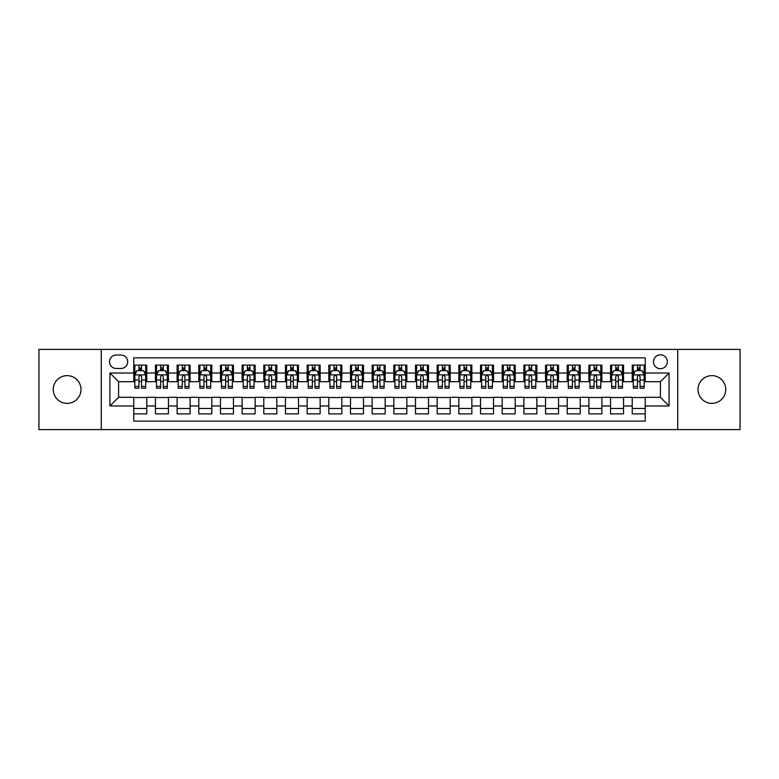 <?xml version="1.0" encoding="UTF-8"?>
<svg xmlns="http://www.w3.org/2000/svg" width="779" height="779" viewBox="0 0 779 779"><rect width="100%" height="100%" fill="white"/><g stroke="black" fill="none" stroke-linecap="round" stroke-linejoin="round"><path stroke-width="1.17" d="M711.879 375.634A13.866 13.866 0 0 0 698.003 389.5A13.866 13.866 0 0 0 711.879 403.366A13.866 13.866 0 0 0 725.746 389.5A13.866 13.866 0 0 0 711.879 375.634M67.121 375.634A13.866 13.866 0 0 0 53.254 389.5A13.866 13.866 0 0 0 67.121 403.366A13.866 13.866 0 0 0 80.997 389.5A13.866 13.866 0 0 0 67.121 375.634M660.407 354.825A6.933 6.933 0 0 0 653.474 361.758A6.933 6.933 0 0 0 660.407 368.691A6.933 6.933 0 0 0 667.34 361.758A6.933 6.933 0 0 0 660.407 354.825M677.74 429.589L740.05 429.589L740.05 349.411L677.74 349.411L677.74 429.589L101.26 429.589L101.26 349.411L38.95 349.411L38.95 429.589L101.26 429.589M645.236 365.117L632.227 365.117L632.227 373.034L623.56 373.034L623.56 381.7L632.227 381.7L632.227 373.034M623.56 373.034L623.56 365.117L610.561 365.117L610.561 373.034L601.885 373.034L601.885 381.7L610.561 381.7L610.561 373.034M601.885 373.034L601.885 365.117L588.885 365.117L588.885 373.034L580.219 373.034L580.219 381.7L588.885 381.7L588.885 373.034M580.219 373.034L580.219 365.117L567.209 365.117L567.209 373.034L558.543 373.034L558.543 381.7L567.209 381.7L567.209 373.034M558.543 373.034L558.543 365.117L545.543 365.117L545.543 373.034L536.867 373.034L536.867 381.7L545.543 381.7L545.543 373.034M536.867 373.034L536.867 365.117L523.868 365.117L523.868 373.034L515.201 373.034L515.201 381.7L523.868 381.7L523.868 373.034M515.201 373.034L515.201 365.117L502.192 365.117L502.192 373.034L493.526 373.034L493.526 381.7L502.192 381.7L502.192 373.034M493.526 373.034L493.526 365.117L480.526 365.117L480.526 373.034L471.85 373.034L471.85 381.7L480.526 381.7L480.526 373.034M471.85 373.034L471.85 365.117L458.85 365.117L458.85 373.034L450.184 373.034L450.184 381.7L458.85 381.7L458.85 373.034M450.184 373.034L450.184 365.117L437.175 365.117L437.175 373.034L428.508 373.034L428.508 381.7L437.175 381.7L437.175 373.034M428.508 373.034L428.508 365.117L415.509 365.117L415.509 373.034L406.842 373.034L406.842 381.7L415.509 381.7L415.509 373.034M406.842 373.034L406.842 365.117L393.833 365.117L393.833 373.034L385.167 373.034L385.167 381.7L393.833 381.7L393.833 373.034M385.167 373.034L385.167 365.117L372.158 365.117L372.158 373.034L363.491 373.034L363.491 381.7L372.158 381.7L372.158 373.034M363.491 373.034L363.491 365.117L350.492 365.117L350.492 373.034L341.825 373.034L341.825 381.7L350.492 381.7L350.492 373.034M341.825 373.034L341.825 365.117L328.816 365.117L328.816 373.034L320.15 373.034L320.15 381.7L328.816 381.7L328.816 373.034M320.15 373.034L320.15 365.117L307.15 365.117L307.15 373.034L298.474 373.034L298.474 381.7L307.15 381.7L307.15 373.034M298.474 373.034L298.474 365.117L285.474 365.117L285.474 373.034L276.808 373.034L276.808 381.7L285.474 381.7L285.474 373.034M276.808 373.034L276.808 365.117L263.799 365.117L263.799 373.034L255.132 373.034L255.132 381.7L263.799 381.7L263.799 373.034M255.132 373.034L255.132 365.117L242.133 365.117L242.133 373.034L233.457 373.034L233.457 381.7L242.133 381.7L242.133 373.034M233.457 373.034L233.457 365.117L220.457 365.117L220.457 373.034L211.791 373.034L211.791 381.7L220.457 381.7L220.457 373.034M211.791 373.034L211.791 365.117L198.781 365.117L198.781 373.034L190.115 373.034L190.115 381.7L198.781 381.7L198.781 373.034M190.115 373.034L190.115 365.117L177.115 365.117L177.115 373.034L168.439 373.034L168.439 381.7L177.115 381.7L177.115 373.034M168.439 373.034L168.439 365.117L155.44 365.117L155.44 381.7L146.773 381.7L146.773 365.117L133.764 365.117M133.764 413.883L146.773 413.883L146.773 397.3L155.44 397.3L155.44 413.883L168.439 413.883L168.439 397.3L177.115 397.3L177.115 405.966L168.439 405.966M177.115 405.966L177.115 413.883L190.115 413.883L190.115 397.3L198.781 397.3L198.781 405.966L190.115 405.966M198.781 405.966L198.781 413.883L211.791 413.883L211.791 397.3L220.457 397.3L220.457 405.966L211.791 405.966M220.457 405.966L220.457 413.883L233.457 413.883L233.457 397.3L242.133 397.3L242.133 405.966L233.457 405.966M242.133 405.966L242.133 413.883L255.132 413.883L255.132 397.3L263.799 397.3L263.799 405.966L255.132 405.966M263.799 405.966L263.799 413.883L276.808 413.883L276.808 397.3L285.474 397.3L285.474 405.966L276.808 405.966M285.474 405.966L285.474 413.883L298.474 413.883L298.474 397.3L307.15 397.3L307.15 405.966L298.474 405.966M307.15 405.966L307.15 413.883L320.15 413.883L320.15 397.3L328.816 397.3L328.816 405.966L320.15 405.966M328.816 405.966L328.816 413.883L341.825 413.883L341.825 397.3L350.492 397.3L350.492 405.966L341.825 405.966M350.492 405.966L350.492 413.883L363.491 413.883L363.491 397.3L372.158 397.3L372.158 405.966L363.491 405.966M372.158 405.966L372.158 413.883L385.167 413.883L385.167 397.3L393.833 397.3L393.833 405.966L385.167 405.966M393.833 405.966L393.833 413.883L406.842 413.883L406.842 397.3L415.509 397.3L415.509 405.966L406.842 405.966M415.509 405.966L415.509 413.883L428.508 413.883L428.508 397.3L437.175 397.3L437.175 405.966L428.508 405.966M437.175 405.966L437.175 413.883L450.184 413.883L450.184 397.3L458.85 397.3L458.85 405.966L450.184 405.966M458.85 405.966L458.85 413.883L471.85 413.883L471.85 397.3L480.526 397.3L480.526 405.966L471.85 405.966M480.526 405.966L480.526 413.883L493.526 413.883L493.526 397.3L502.192 397.3L502.192 405.966L493.526 405.966M502.192 405.966L502.192 413.883L515.201 413.883L515.201 397.3L523.868 397.3L523.868 405.966L515.201 405.966M523.868 405.966L523.868 413.883L536.867 413.883L536.867 397.3L545.543 397.3L545.543 405.966L536.867 405.966M545.543 405.966L545.543 413.883L558.543 413.883L558.543 397.3L567.209 397.3L567.209 405.966L558.543 405.966M567.209 405.966L567.209 413.883L580.219 413.883L580.219 397.3L588.885 397.3L588.885 405.966L580.219 405.966M588.885 405.966L588.885 413.883L601.885 413.883L601.885 397.3L610.561 397.3L610.561 405.966L601.885 405.966M610.561 405.966L610.561 413.883L623.56 413.883L623.56 397.3L632.227 397.3L632.227 405.966L623.56 405.966M116.207 368.477L120.979 368.477A6.719 6.719 0 0 0 127.698 361.758A6.719 6.719 0 0 0 120.979 355.039L116.207 355.039A6.719 6.719 0 0 0 109.498 361.758A6.719 6.719 0 0 0 116.207 368.477M677.74 349.411L101.26 349.411M645.236 373.034L645.236 357.863L133.764 357.863L133.764 381.7L118.593 381.7L118.593 397.3L133.764 397.3L133.764 421.137L645.236 421.137L645.236 397.3L660.407 397.3L660.407 381.7L645.236 381.7L645.236 373.034L669.073 373.034L669.073 405.966L645.236 405.966M133.764 405.966L109.927 405.966L109.927 373.034L133.764 373.034M632.227 405.966L632.227 413.883L645.236 413.883M133.764 370.541L134.855 370.541M138.964 370.541L141.564 370.541M145.683 370.541L146.773 370.541M133.764 381.486L134.855 381.486M138.964 381.486L141.564 381.486M145.683 381.486L146.773 381.486M133.764 397.514L146.773 397.514M133.764 408.459L146.773 408.459M155.44 381.486L156.521 381.486M160.64 381.486L163.239 381.486M167.358 381.486L168.439 381.486M155.44 370.541L156.521 370.541M160.64 370.541L163.239 370.541M167.358 370.541L168.439 370.541M155.44 397.514L168.439 397.514M155.44 408.459L168.439 408.459M177.115 397.514L190.115 397.514M177.115 408.459L190.115 408.459M177.115 370.541L178.196 370.541M182.315 370.541L184.915 370.541M189.034 370.541L190.115 370.541M177.115 381.486L178.196 381.486M182.315 381.486L184.915 381.486M189.034 381.486L190.115 381.486M198.781 397.514L211.791 397.514M198.781 408.459L211.791 408.459M198.781 370.541L199.872 370.541M203.981 370.541L206.581 370.541M210.7 370.541L211.791 370.541M198.781 381.486L199.872 381.486M203.981 381.486L206.581 381.486M210.7 381.486L211.791 381.486M220.457 397.514L233.457 397.514M220.457 408.459L233.457 408.459M220.457 370.541L221.538 370.541M225.657 370.541L228.257 370.541M232.376 370.541L233.457 370.541M220.457 381.486L221.538 381.486M225.657 381.486L228.257 381.486M232.376 381.486L233.457 381.486M242.133 397.514L255.132 397.514M242.133 408.459L255.132 408.459M242.133 370.541L243.214 370.541M247.333 370.541L249.932 370.541M254.051 370.541L255.132 370.541M242.133 381.486L243.214 381.486M247.333 381.486L249.932 381.486M254.051 381.486L255.132 381.486M263.799 397.514L276.808 397.514M263.799 408.459L276.808 408.459M263.799 370.541L264.879 370.541M268.998 370.541L271.598 370.541M275.717 370.541L276.808 370.541M263.799 381.486L264.879 381.486M268.998 381.486L271.598 381.486M275.717 381.486L276.808 381.486M285.474 397.514L298.474 397.514M285.474 408.459L298.474 408.459M285.474 370.541L286.555 370.541M290.674 370.541L293.274 370.541M297.393 370.541L298.474 370.541M285.474 381.486L286.555 381.486M290.674 381.486L293.274 381.486M297.393 381.486L298.474 381.486M307.15 397.514L320.15 397.514M307.15 408.459L320.15 408.459M307.15 370.541L308.231 370.541M312.35 370.541L314.95 370.541M319.069 370.541L320.15 370.541M307.15 381.486L308.231 381.486M312.35 381.486L314.95 381.486M319.069 381.486L320.15 381.486M328.816 397.514L341.825 397.514M328.816 408.459L341.825 408.459M328.816 370.541L329.897 370.541M334.016 370.541L336.616 370.541M340.735 370.541L341.825 370.541M328.816 381.486L329.897 381.486M334.016 381.486L336.616 381.486M340.735 381.486L341.825 381.486M350.492 397.514L363.491 397.514M350.492 408.459L363.491 408.459M350.492 370.541L351.572 370.541M355.691 370.541L358.291 370.541M362.41 370.541L363.491 370.541M350.492 381.486L351.572 381.486M355.691 381.486L358.291 381.486M362.41 381.486L363.491 381.486M372.158 397.514L385.167 397.514M372.158 408.459L385.167 408.459M372.158 370.541L373.248 370.541M377.367 370.541L379.967 370.541M384.086 370.541L385.167 370.541M372.158 381.486L373.248 381.486M377.367 381.486L379.967 381.486M384.086 381.486L385.167 381.486M393.833 397.514L406.842 397.514M393.833 408.459L406.842 408.459M393.833 370.541L394.914 370.541M399.033 370.541L401.633 370.541M405.752 370.541L406.842 370.541M393.833 381.486L394.914 381.486M399.033 381.486L401.633 381.486M405.752 381.486L406.842 381.486M415.509 397.514L428.508 397.514M415.509 408.459L428.508 408.459M415.509 370.541L416.59 370.541M420.709 370.541L423.309 370.541M427.428 370.541L428.508 370.541M415.509 381.486L416.59 381.486M420.709 381.486L423.309 381.486M427.428 381.486L428.508 381.486M437.175 397.514L450.184 397.514M437.175 408.459L450.184 408.459M437.175 370.541L438.265 370.541M442.384 370.541L444.984 370.541M449.103 370.541L450.184 370.541M437.175 381.486L438.265 381.486M442.384 381.486L444.984 381.486M449.103 381.486L450.184 381.486M458.85 397.514L471.85 397.514M458.85 408.459L471.85 408.459M458.85 370.541L459.931 370.541M464.05 370.541L466.65 370.541M470.769 370.541L471.85 370.541M458.85 381.486L459.931 381.486M464.05 381.486L466.65 381.486M470.769 381.486L471.85 381.486M480.526 397.514L493.526 397.514M480.526 408.459L493.526 408.459M480.526 370.541L481.607 370.541M485.726 370.541L488.326 370.541M492.445 370.541L493.526 370.541M480.526 381.486L481.607 381.486M485.726 381.486L488.326 381.486M492.445 381.486L493.526 381.486M502.192 397.514L515.201 397.514M502.192 408.459L515.201 408.459M502.192 370.541L503.283 370.541M507.402 370.541L510.002 370.541M514.121 370.541L515.201 370.541M502.192 381.486L503.283 381.486M507.402 381.486L510.002 381.486M514.121 381.486L515.201 381.486M523.868 397.514L536.867 397.514M523.868 408.459L536.867 408.459M523.868 370.541L524.949 370.541M529.068 370.541L531.668 370.541M535.786 370.541L536.867 370.541M523.868 381.486L524.949 381.486M529.068 381.486L531.668 381.486M535.786 381.486L536.867 381.486M545.543 397.514L558.543 397.514M545.543 408.459L558.543 408.459M545.543 370.541L546.624 370.541M550.743 370.541L553.343 370.541M557.462 370.541L558.543 370.541M545.543 381.486L546.624 381.486M550.743 381.486L553.343 381.486M557.462 381.486L558.543 381.486M567.209 397.514L580.219 397.514M567.209 408.459L580.219 408.459M567.209 370.541L568.3 370.541M572.419 370.541L575.019 370.541M579.128 370.541L580.219 370.541M567.209 381.486L568.3 381.486M572.419 381.486L575.019 381.486M579.128 381.486L580.219 381.486M588.885 397.514L601.885 397.514M588.885 408.459L601.885 408.459M588.885 370.541L589.966 370.541M594.085 370.541L596.685 370.541M600.804 370.541L601.885 370.541M588.885 381.486L589.966 381.486M594.085 381.486L596.685 381.486M600.804 381.486L601.885 381.486M610.561 397.514L623.56 397.514M610.561 408.459L623.56 408.459M610.561 370.541L611.642 370.541M615.761 370.541L618.36 370.541M622.479 370.541L623.56 370.541M610.561 381.486L611.642 381.486M615.761 381.486L618.36 381.486M622.479 381.486L623.56 381.486M632.227 397.514L645.236 397.514M632.227 408.459L645.236 408.459M632.227 370.541L633.317 370.541M637.436 370.541L640.036 370.541M644.145 370.541L645.236 370.541M632.227 381.486L633.317 381.486M637.436 381.486L640.036 381.486M644.145 381.486L645.236 381.486M118.593 381.7L109.927 373.034M118.593 397.3L109.927 405.966M669.073 373.034L660.407 381.7M669.073 405.966L660.407 397.3M141.564 367.931L138.964 367.931M145.683 386.433L141.564 386.433L141.564 388.195L145.683 388.195L145.683 374.981L143.521 370.648L137.016 370.648L134.855 374.981L134.855 388.195L138.964 388.195L138.964 386.433L134.855 386.433M134.855 374.981L134.855 365.117M145.683 374.981L145.683 365.117M138.964 370.648L138.964 365.117M141.564 365.117L141.564 370.648M141.564 386.433L141.564 376.608C140.707 374.933 139.84 374.933 138.964 376.608L138.964 386.433M163.239 367.931L160.64 367.931M167.358 386.433L163.239 386.433L163.239 388.195L167.358 388.195L167.358 374.981L165.187 370.648L158.692 370.648L156.521 374.981L156.521 388.195L160.64 388.195L160.64 386.433L156.521 386.433M156.521 374.981L156.521 365.117M167.358 374.981L167.358 365.117M160.64 370.648L160.64 365.117M163.239 365.117L163.239 370.648M163.239 386.433L163.239 376.608C162.373 374.933 161.506 374.933 160.64 376.608L160.64 386.433M184.915 367.931L182.315 367.931M189.034 386.433L184.915 386.433L184.915 388.195L189.034 388.195L189.034 374.981L186.863 370.648L180.358 370.648L178.196 374.981L178.196 388.195L182.315 388.195L182.315 386.433L178.196 386.433M178.196 374.981L178.196 365.117M189.034 374.981L189.034 365.117M182.315 370.648L182.315 365.117M184.915 365.117L184.915 370.648M184.915 386.433L184.915 376.608C184.048 374.933 183.182 374.933 182.315 376.608L182.315 386.433M206.581 367.931L203.981 367.931M210.7 386.433L206.581 386.433L206.581 388.195L210.7 388.195L210.7 374.981L208.538 370.648L202.034 370.648L199.872 374.981L199.872 388.195L203.981 388.195L203.981 386.433L199.872 386.433M199.872 374.981L199.872 365.117M210.7 374.981L210.7 365.117M203.981 370.648L203.981 365.117M206.581 365.117L206.581 370.648M206.581 386.433L206.581 376.608C205.724 374.933 204.858 374.933 203.981 376.608L203.981 386.433M228.257 367.931L225.657 367.931M232.376 386.433L228.257 386.433L228.257 388.195L232.376 388.195L232.376 374.981L230.204 370.648L223.709 370.648L221.538 374.981L221.538 388.195L225.657 388.195L225.657 386.433L221.538 386.433M221.538 374.981L221.538 365.117M232.376 374.981L232.376 365.117M225.657 370.648L225.657 365.117M228.257 365.117L228.257 370.648M228.257 386.433L228.257 376.608C227.39 374.933 226.523 374.933 225.657 376.608L225.657 386.433M249.932 367.931L247.333 367.931M254.051 386.433L249.932 386.433L249.932 388.195L254.051 388.195L254.051 374.981L251.88 370.648L245.375 370.648L243.214 374.981L243.214 388.195L247.333 388.195L247.333 386.433L243.214 386.433M243.214 374.981L243.214 365.117M254.051 374.981L254.051 365.117M247.333 370.648L247.333 365.117M249.932 365.117L249.932 370.648M249.932 386.433L249.932 376.608C249.066 374.933 248.199 374.933 247.333 376.608L247.333 386.433M271.598 367.931L268.998 367.931M275.717 386.433L271.598 386.433L271.598 388.195L275.717 388.195L275.717 374.981L273.556 370.648L267.051 370.648L264.879 374.981L264.879 388.195L268.998 388.195L268.998 386.433L264.879 386.433M264.879 374.981L264.879 365.117M275.717 374.981L275.717 365.117M268.998 370.648L268.998 365.117M271.598 365.117L271.598 370.648M271.598 386.433L271.598 376.608C270.741 374.933 269.865 374.933 268.998 376.608L268.998 386.433M293.274 367.931L290.674 367.931M297.393 386.433L293.274 386.433L293.274 388.195L297.393 388.195L297.393 374.981L295.222 370.648L288.727 370.648L286.555 374.981L286.555 388.195L290.674 388.195L290.674 386.433L286.555 386.433M286.555 374.981L286.555 365.117M297.393 374.981L297.393 365.117M290.674 370.648L290.674 365.117M293.274 365.117L293.274 370.648M293.274 386.433L293.274 376.608C292.407 374.933 291.541 374.933 290.674 376.608L290.674 386.433M314.95 367.931L312.35 367.931M319.069 386.433L314.95 386.433L314.95 388.195L319.069 388.195L319.069 374.981L316.897 370.648L310.393 370.648L308.231 374.981L308.231 388.195L312.35 388.195L312.35 386.433L308.231 386.433M308.231 374.981L308.231 365.117M319.069 374.981L319.069 365.117M312.35 370.648L312.35 365.117M314.95 365.117L314.95 370.648M314.95 386.433L314.95 376.608C314.083 374.933 313.216 374.933 312.35 376.608L312.35 386.433M336.616 367.931L334.016 367.931M340.735 386.433L336.616 386.433L336.616 388.195L340.735 388.195L340.735 374.981L338.573 370.648L332.068 370.648L329.897 374.981L329.897 388.195L334.016 388.195L334.016 386.433L329.897 386.433M329.897 374.981L329.897 365.117M340.735 374.981L340.735 365.117M334.016 370.648L334.016 365.117M336.616 365.117L336.616 370.648M336.616 386.433L336.616 376.608C335.749 374.933 334.882 374.933 334.016 376.608L334.016 386.433M358.291 367.931L355.691 367.931M362.41 386.433L358.291 386.433L358.291 388.195L362.41 388.195L362.41 374.981L360.239 370.648L353.744 370.648L351.572 374.981L351.572 388.195L355.691 388.195L355.691 386.433L351.572 386.433M351.572 374.981L351.572 365.117M362.41 374.981L362.41 365.117M355.691 370.648L355.691 365.117M358.291 365.117L358.291 370.648M358.291 386.433L358.291 376.608C357.425 374.933 356.558 374.933 355.691 376.608L355.691 386.433M379.967 367.931L377.367 367.931M384.086 386.433L379.967 386.433L379.967 388.195L384.086 388.195L384.086 374.981L381.914 370.648L375.41 370.648L373.248 374.981L373.248 388.195L377.367 388.195L377.367 386.433L373.248 386.433M373.248 374.981L373.248 365.117M384.086 374.981L384.086 365.117M377.367 370.648L377.367 365.117M379.967 365.117L379.967 370.648M379.967 386.433L379.967 376.608C379.1 374.933 378.234 374.933 377.367 376.608L377.367 386.433M401.633 367.931L399.033 367.931M405.752 386.433L401.633 386.433L401.633 388.195L405.752 388.195L405.752 374.981L403.59 370.648L397.086 370.648L394.914 374.981L394.914 388.195L399.033 388.195L399.033 386.433L394.914 386.433M394.914 374.981L394.914 365.117M405.752 374.981L405.752 365.117M399.033 370.648L399.033 365.117M401.633 365.117L401.633 370.648M401.633 386.433L401.633 376.608C400.766 374.933 399.9 374.933 399.033 376.608L399.033 386.433M423.309 367.931L420.709 367.931M427.428 386.433L423.309 386.433L423.309 388.195L427.428 388.195L427.428 374.981L425.256 370.648L418.761 370.648L416.59 374.981L416.59 388.195L420.709 388.195L420.709 386.433L416.59 386.433M416.59 374.981L416.59 365.117M427.428 374.981L427.428 365.117M420.709 370.648L420.709 365.117M423.309 365.117L423.309 370.648M423.309 386.433L423.309 376.608C422.442 374.933 421.575 374.933 420.709 376.608L420.709 386.433M444.984 367.931L442.384 367.931M449.103 386.433L444.984 386.433L444.984 388.195L449.103 388.195L449.103 374.981L446.932 370.648L440.427 370.648L438.265 374.981L438.265 388.195L442.384 388.195L442.384 386.433L438.265 386.433M438.265 374.981L438.265 365.117M449.103 374.981L449.103 365.117M442.384 370.648L442.384 365.117M444.984 365.117L444.984 370.648M444.984 386.433L444.984 376.608C444.118 374.933 443.251 374.933 442.384 376.608L442.384 386.433M466.65 367.931L464.05 367.931M470.769 386.433L466.65 386.433L466.65 388.195L470.769 388.195L470.769 374.981L468.607 370.648L462.103 370.648L459.931 374.981L459.931 388.195L464.05 388.195L464.05 386.433L459.931 386.433M459.931 374.981L459.931 365.117M470.769 374.981L470.769 365.117M464.05 370.648L464.05 365.117M466.65 365.117L466.65 370.648M466.65 386.433L466.65 376.608C465.784 374.933 464.917 374.933 464.05 376.608L464.05 386.433M488.326 367.931L485.726 367.931M492.445 386.433L488.326 386.433L488.326 388.195L492.445 388.195L492.445 374.981L490.273 370.648L483.778 370.648L481.607 374.981L481.607 388.195L485.726 388.195L485.726 386.433L481.607 386.433M481.607 374.981L481.607 365.117M492.445 374.981L492.445 365.117M485.726 370.648L485.726 365.117M488.326 365.117L488.326 370.648M488.326 386.433L488.326 376.608C487.459 374.933 486.593 374.933 485.726 376.608L485.726 386.433M510.002 367.931L507.402 367.931M514.121 386.433L510.002 386.433L510.002 388.195L514.121 388.195L514.121 374.981L511.949 370.648L505.444 370.648L503.283 374.981L503.283 388.195L507.402 388.195L507.402 386.433L503.283 386.433M503.283 374.981L503.283 365.117M514.121 374.981L514.121 365.117M507.402 370.648L507.402 365.117M510.002 365.117L510.002 370.648M510.002 386.433L510.002 376.608C509.135 374.933 508.268 374.933 507.402 376.608L507.402 386.433M531.668 367.931L529.068 367.931M535.786 386.433L531.668 386.433L531.668 388.195L535.786 388.195L535.786 374.981L533.625 370.648L527.12 370.648L524.949 374.981L524.949 388.195L529.068 388.195L529.068 386.433L524.949 386.433M524.949 374.981L524.949 365.117M535.786 374.981L535.786 365.117M529.068 370.648L529.068 365.117M531.668 365.117L531.668 370.648M531.668 386.433L531.668 376.608C530.801 374.933 529.934 374.933 529.068 376.608L529.068 386.433M553.343 367.931L550.743 367.931M557.462 386.433L553.343 386.433L553.343 388.195L557.462 388.195L557.462 374.981L555.291 370.648L548.796 370.648L546.624 374.981L546.624 388.195L550.743 388.195L550.743 386.433L546.624 386.433M546.624 374.981L546.624 365.117M557.462 374.981L557.462 365.117M550.743 370.648L550.743 365.117M553.343 365.117L553.343 370.648M553.343 386.433L553.343 376.608C552.477 374.933 551.61 374.933 550.743 376.608L550.743 386.433M575.019 367.931L572.419 367.931M579.128 386.433L575.019 386.433L575.019 388.195L579.128 388.195L579.128 374.981L576.966 370.648L570.462 370.648L568.3 374.981L568.3 388.195L572.419 388.195L572.419 386.433L568.3 386.433M568.3 374.981L568.3 365.117M579.128 374.981L579.128 365.117M572.419 370.648L572.419 365.117M575.019 365.117L575.019 370.648M575.019 386.433L575.019 376.608C574.152 374.933 573.286 374.933 572.419 376.608L572.419 386.433M596.685 367.931L594.085 367.931M600.804 386.433L596.685 386.433L596.685 388.195L600.804 388.195L600.804 374.981L598.642 370.648L592.137 370.648L589.966 374.981L589.966 388.195L594.085 388.195L594.085 386.433L589.966 386.433M589.966 374.981L589.966 365.117M600.804 374.981L600.804 365.117M594.085 370.648L594.085 365.117M596.685 365.117L596.685 370.648M596.685 386.433L596.685 376.608C595.818 374.933 594.952 374.933 594.085 376.608L594.085 386.433M618.36 367.931L615.761 367.931M622.479 386.433L618.36 386.433L618.36 388.195L622.479 388.195L622.479 374.981L620.308 370.648L613.813 370.648L611.642 374.981L611.642 388.195L615.761 388.195L615.761 386.433L611.642 386.433M611.642 374.981L611.642 365.117M622.479 374.981L622.479 365.117M615.761 370.648L615.761 365.117M618.36 365.117L618.36 370.648M618.36 386.433L618.36 376.608C617.494 374.933 616.627 374.933 615.761 376.608L615.761 386.433M640.036 367.931L637.436 367.931M644.145 386.433L640.036 386.433L640.036 388.195L644.145 388.195L644.145 374.981L641.984 370.648L635.479 370.648L633.317 374.981L633.317 388.195L637.436 388.195L637.436 386.433L633.317 386.433M633.317 374.981L633.317 365.117M644.145 374.981L644.145 365.117M637.436 370.648L637.436 365.117M640.036 365.117L640.036 370.648M640.036 386.433L640.036 376.608C639.169 374.933 638.303 374.933 637.436 376.608L637.436 386.433M155.44 405.966L146.773 405.966M155.44 373.034L146.773 373.034M145.634 374.874L134.903 374.874M134.855 371.836L136.422 371.836M144.115 371.836L145.683 371.836M138.964 380.006L134.855 380.006M145.683 380.006L141.564 380.006M141.564 369.314L138.964 369.314M167.3 374.874L156.579 374.874M156.521 371.836L158.098 371.836M165.791 371.836L167.358 371.836M160.64 380.006L156.521 380.006M167.358 380.006L163.239 380.006M163.239 369.314L160.64 369.314M188.976 374.874L178.245 374.874M178.196 371.836L179.764 371.836M187.457 371.836L189.034 371.836M182.315 380.006L178.196 380.006M189.034 380.006L184.915 380.006M184.915 369.314L182.315 369.314M210.651 374.874L199.921 374.874M199.872 371.836L201.44 371.836M209.132 371.836L210.7 371.836M203.981 380.006L199.872 380.006M210.7 380.006L206.581 380.006M206.581 369.314L203.981 369.314M232.317 374.874L221.596 374.874M221.538 371.836L223.106 371.836M230.808 371.836L232.376 371.836M225.657 380.006L221.538 380.006M232.376 380.006L228.257 380.006M228.257 369.314L225.657 369.314M253.993 374.874L243.262 374.874M243.214 371.836L244.781 371.836M252.474 371.836L254.051 371.836M247.333 380.006L243.214 380.006M254.051 380.006L249.932 380.006M249.932 369.314L247.333 369.314M275.669 374.874L264.938 374.874M264.879 371.836L266.457 371.836M274.15 371.836L275.717 371.836M268.998 380.006L264.879 380.006M275.717 380.006L271.598 380.006M271.598 369.314L268.998 369.314M297.335 374.874L286.614 374.874M286.555 371.836L288.123 371.836M295.825 371.836L297.393 371.836M290.674 380.006L286.555 380.006M297.393 380.006L293.274 380.006M293.274 369.314L290.674 369.314M319.01 374.874L308.28 374.874M308.231 371.836L309.799 371.836M317.491 371.836L319.069 371.836M312.35 380.006L308.231 380.006M319.069 380.006L314.95 380.006M314.95 369.314L312.35 369.314M340.686 374.874L329.955 374.874M329.897 371.836L331.474 371.836M339.167 371.836L340.735 371.836M334.016 380.006L329.897 380.006M340.735 380.006L336.616 380.006M336.616 369.314L334.016 369.314M362.352 374.874L351.631 374.874M351.572 371.836L353.14 371.836M360.843 371.836L362.41 371.836M355.691 380.006L351.572 380.006M362.41 380.006L358.291 380.006M358.291 369.314L355.691 369.314M384.028 374.874L373.297 374.874M373.248 371.836L374.816 371.836M382.508 371.836L384.086 371.836M377.367 380.006L373.248 380.006M384.086 380.006L379.967 380.006M379.967 369.314L377.367 369.314M405.703 374.874L394.972 374.874M394.914 371.836L396.492 371.836M404.184 371.836L405.752 371.836M399.033 380.006L394.914 380.006M405.752 380.006L401.633 380.006M401.633 369.314L399.033 369.314M427.369 374.874L416.648 374.874M416.59 371.836L418.157 371.836M425.86 371.836L427.428 371.836M420.709 380.006L416.59 380.006M427.428 380.006L423.309 380.006M423.309 369.314L420.709 369.314M449.045 374.874L438.314 374.874M438.265 371.836L439.833 371.836M447.526 371.836L449.103 371.836M442.384 380.006L438.265 380.006M449.103 380.006L444.984 380.006M444.984 369.314L442.384 369.314M470.72 374.874L459.99 374.874M459.931 371.836L461.509 371.836M469.201 371.836L470.769 371.836M464.05 380.006L459.931 380.006M470.769 380.006L466.65 380.006M466.65 369.314L464.05 369.314M492.386 374.874L481.665 374.874M481.607 371.836L483.175 371.836M490.877 371.836L492.445 371.836M485.726 380.006L481.607 380.006M492.445 380.006L488.326 380.006M488.326 369.314L485.726 369.314M514.062 374.874L503.331 374.874M503.283 371.836L504.85 371.836M512.543 371.836L514.121 371.836M507.402 380.006L503.283 380.006M514.121 380.006L510.002 380.006M510.002 369.314L507.402 369.314M535.738 374.874L525.007 374.874M524.949 371.836L526.526 371.836M534.219 371.836L535.786 371.836M529.068 380.006L524.949 380.006M535.786 380.006L531.668 380.006M531.668 369.314L529.068 369.314M557.404 374.874L546.683 374.874M546.624 371.836L548.192 371.836M555.894 371.836L557.462 371.836M550.743 380.006L546.624 380.006M557.462 380.006L553.343 380.006M553.343 369.314L550.743 369.314M579.079 374.874L568.349 374.874M568.3 371.836L569.868 371.836M577.56 371.836L579.128 371.836M572.419 380.006L568.3 380.006M579.128 380.006L575.019 380.006M575.019 369.314L572.419 369.314M600.755 374.874L590.024 374.874M589.966 371.836L591.543 371.836M599.236 371.836L600.804 371.836M594.085 380.006L589.966 380.006M600.804 380.006L596.685 380.006M596.685 369.314L594.085 369.314M622.421 374.874L611.7 374.874M611.642 371.836L613.209 371.836M620.902 371.836L622.479 371.836M615.761 380.006L611.642 380.006M622.479 380.006L618.36 380.006M618.36 369.314L615.761 369.314M644.097 374.874L633.366 374.874M633.317 371.836L634.885 371.836M642.578 371.836L644.145 371.836M637.436 380.006L633.317 380.006M644.145 380.006L640.036 380.006M640.036 369.314L637.436 369.314"/></g></svg>

